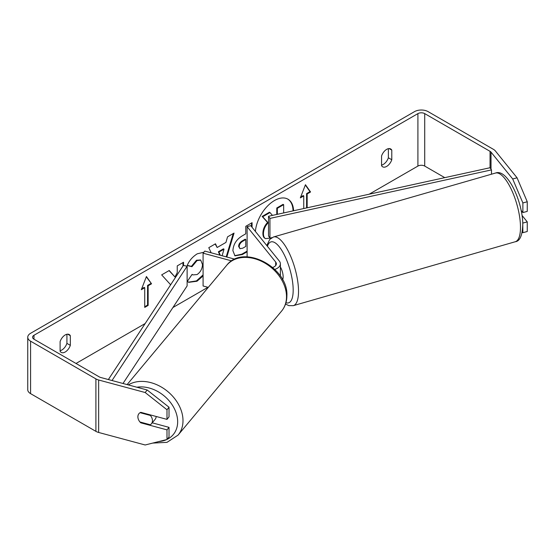 <?xml version="1.0" encoding="UTF-8"?>
<svg xmlns="http://www.w3.org/2000/svg" width="555" height="555" viewBox="0 0 555 555"><rect width="100%" height="100%" fill="white"/><g stroke="black" fill="none" stroke-linecap="round" stroke-linejoin="round"><path stroke-width="0.83" d="M293.033 210.886A27.091 15.637 120 0 0 287.705 199.051M293.588 210.761A27.091 15.637 120 0 0 287.99 199.21A27.091 15.637 120 0 0 274.447 200.549A27.091 15.637 120 0 0 255.39 231.428M444.763 177.649L424.721 166.077A4.822 2.782 0 0 0 417.908 166.077L369.193 194.201M207.958 287.289L172.924 307.519M145.167 323.537L76.007 363.469M512.702 178.974L517.066 177.794L527.25 201.763L522.879 202.943L512.702 178.974L491.015 152.125A4.822 2.782 0 0 0 490.051 151.335L424.721 113.615A4.822 2.782 0 0 0 417.908 113.615L33.98 335.269A4.822 2.782 0 0 0 32.572 337.239A4.822 2.782 0 0 0 33.98 339.202L99.31 376.921A4.822 2.782 0 0 0 100.684 377.476L147.186 389.998L169.025 407.238L169.025 416.861L166.993 419.386L166.993 409.756L145.153 392.517L147.186 389.998M203.081 275.939L197.004 281.232L188.665 282.342L187.368 281.323L192.106 274.357L192.862 274.898L197.074 274.558C200.466 272.2 202.277 268.849 202.492 264.499L200.737 260.163L197.074 260.545L191.947 266.691L187.208 265.526C189.116 260.746 192.467 256.84 197.268 253.801L203.845 252.241M247.107 251.783L242.341 254.537L234.98 255.841L232.892 250.694C233.329 244.2 236.583 239.177 242.667 235.611L245.782 233.808L245.782 226.315L252.074 222.68L252.074 227.321M183.545 265.457L183.545 262.244L177.246 265.88L177.246 272.665L174.943 276.952L169.233 270.507L161.671 274.878L170.565 284.694L170.01 285.735M391.781 150.1L391.781 159.757A8.034 4.634 -60 0 1 386.668 166.403A8.034 4.634 -60 0 1 382.652 166.805A8.034 4.634 -60 0 1 381.556 165.654L381.556 156.004A8.034 4.634 -60 0 1 390.685 148.955A8.034 4.634 -60 0 1 391.781 150.1L389.145 148.58M60.106 341.596L60.106 351.246A8.034 4.634 120 0 0 61.203 352.39A8.034 4.634 120 0 0 65.219 351.995A8.034 4.634 120 0 0 70.325 345.342L70.325 335.692A8.034 4.634 120 0 0 69.236 334.547A8.034 4.634 120 0 0 60.106 341.596M306.589 207.917L306.589 193.619L307.158 193.945L310.564 191.981L305.451 184.711L300.345 197.885L303.751 195.915L303.751 208.534M307.158 193.945L307.158 207.792M141.324 289.696L146.43 276.522L151.543 283.792L148.136 285.756L148.136 305.43L144.73 307.401L144.73 287.726L141.324 289.696M211.171 252.809L208.784 247.676L215.5 243.798L217.144 247.502L225.94 242.424L227.543 236.846L234.043 233.093L226.815 257.021M60.106 350.704A8.034 4.634 120 0 0 61.806 350.025A8.034 4.634 120 0 0 66.919 343.378L66.919 334.263M388.375 148.671L388.375 157.786A8.034 4.634 -60 0 1 383.262 164.44A8.034 4.634 -60 0 1 381.556 165.119M517.066 177.794L495.379 150.946A9.636 5.564 0 0 0 493.464 149.364L428.127 111.645A9.636 5.564 0 0 0 414.495 111.645L30.574 333.305A9.636 5.564 0 0 0 27.75 337.239A9.636 5.564 0 0 0 30.574 341.172L95.904 378.892A9.636 5.564 0 0 0 98.651 380.002L145.153 392.517M27.75 337.239L27.75 389.7A9.636 5.564 0 0 0 30.574 393.634L95.904 431.353A9.636 5.564 0 0 0 98.651 432.463L145.153 444.985L166.993 439.504L169.025 436.986L169.025 427.357L166.993 429.875L166.993 439.504M138.327 419.198A8.034 5.945 38.9 0 1 138.903 413.704A8.034 5.945 38.9 0 1 140.783 412.33L166.993 419.386M166.993 429.875L140.783 422.82A8.034 5.945 38.9 0 1 139.992 421.994M169.025 407.238L166.993 409.756M169.025 427.357L152.209 422.827M522.109 232.594L522.879 232.684L522.761 222.909M521.124 210.394L522.879 212.565L527.25 211.393L527.25 201.763M522.879 202.943L522.879 212.565M522.879 223.061L527.25 221.882L527.25 231.511L522.879 232.684M527.25 221.882L522.026 215.416M391.781 159.757L388.375 157.786M141.192 422.313L140.783 422.82M70.325 335.692L67.689 334.166M70.325 345.342L66.919 343.378M271.353 237.984L265.519 238.629L264.901 238.275C263.563 237.547 262.897 235.896 262.89 233.315L262.89 233.239C263.035 229.153 264.596 225.559 267.572 222.465L262.14 216.436L262.709 216.762L269.994 212.558L272.443 215.395M269.994 212.558L269.425 212.232L262.14 216.436M276.778 214.445L276.778 207.986L283.085 204.344L283.654 204.67L283.654 212.94M265.47 238.601C264.131 237.88 263.458 236.229 263.458 233.641L263.458 233.572C263.604 229.479 265.165 225.885 268.141 222.791L262.709 216.762M264.901 238.275L265.352 238.532M276.778 207.986L277.34 208.312L283.654 204.67M277.34 214.32L277.34 208.312M267.572 222.465L268.141 222.791M300.671 197.039L303.183 195.589L303.751 195.915M306.589 193.619L309.995 191.655L310.564 191.981M309.995 191.655L305.333 185.016M146.312 276.827L151.543 283.792M150.974 283.466L147.568 285.43L148.136 285.756M147.568 285.43L147.568 305.104L148.136 305.43M144.73 306.742L147.568 305.104M141.65 288.85L144.161 287.4L144.73 287.726M169.046 270.618L174.943 276.952M182.977 266.005L182.977 262.577M251.505 223.006L251.505 226.62M247.107 251.131L241.772 254.204L234.709 255.668M245.782 239.503L245.213 239.177L242.223 240.905C239.906 242.348 238.705 244.179 238.622 246.392L239.954 248.709L242.826 248.147L245.782 246.441L245.782 239.503L242.792 241.231C240.475 242.674 239.274 244.505 239.191 246.718L239.954 248.709M203.081 274.892L196.442 280.906L188.388 282.169M192.058 274.427L192.862 274.898M200.438 260.017L196.505 260.219L191.378 266.365L191.947 266.691M191.378 266.365L187.285 265.359M233.232 233.558L226.197 256.854M215.16 243.992L217.144 247.502M222.118 255.751L224.012 249.16L223.443 248.834L218.379 251.755L219.801 255.133M224.012 249.16L218.948 252.088L220.286 255.258M218.379 251.755L218.948 252.088M156.184 416.472A8.034 6.036 39.9 0 1 155.074 419.4L151.342 423.867A8.034 6.036 39.9 0 1 150.329 424.776L139.929 421.973A8.034 6.036 39.9 0 1 137.897 416.763A8.034 6.036 39.9 0 1 138.965 413.628M140.075 412.684L150.426 415.473A8.034 6.036 39.9 0 1 152.458 420.683A8.034 6.036 39.9 0 1 151.342 423.867M150.426 415.473L150.8 415.029M490.051 151.335L490.051 167.728L268.523 216.256L268.523 235.924L269.945 238.095L269.945 218.42L268.523 216.256M271.846 237.679L269.945 238.095M490.051 167.728L491.48 169.892L491.48 174.208M491.48 169.892L269.945 218.42M108.364 379.544L183.365 265.422L187.118 266.24L187.118 285.915L123.002 383.484M112.013 380.529L187.118 266.24M272.685 267.441A7.229 4.176 180 0 0 276.369 263.805A7.229 4.176 180 0 0 275.689 262.043L247.107 226.655L250.742 225.67L279.332 261.065A11.246 6.493 180 0 1 280.386 263.805A11.246 6.493 180 0 1 274.815 269.411M280.386 263.805L280.386 274.954A11.246 6.493 180 0 1 280.261 275.911M231.699 260.892L203.081 253.191L203.081 285.978L208.271 287.372M234.848 259.178L204.781 251.089L203.081 253.191M247.107 226.655L247.107 256.861M280.386 266.983A8.034 2.671 73.9 0 1 283.154 276.577A8.034 2.671 73.9 0 1 282.557 279.658M417.908 113.615L417.908 166.077M33.98 335.269L33.98 339.202M98.651 380.002L98.651 432.463M424.721 113.615L424.721 166.077M491.015 152.125L491.015 169.192M30.574 341.172L30.574 393.634M95.904 378.892L95.904 431.353M262.89 233.315L263.458 233.641M262.89 233.239L263.458 233.572M241.772 254.204L242.341 254.537M238.622 246.469L239.191 246.795M242.223 240.905L242.792 241.231M238.622 246.392L239.191 246.718M196.442 280.906L197.004 281.232M196.505 260.219L197.074 260.545M127.109 384.594L226.676 265.325A35.742 26.876 39.9 0 1 263.223 262.147A35.742 26.876 39.9 0 1 286.505 296.953A35.742 26.876 39.9 0 1 281.551 311.133L178.044 435.127A35.742 26.876 -140.1 0 0 182.997 420.94A35.742 26.876 -140.1 0 0 163.531 388.396A35.742 26.876 -140.1 0 0 128.295 384.913M136.863 387.217A31.725 23.851 39.9 0 1 177.662 421.994A31.725 23.851 39.9 0 1 167.097 439.373M166.611 439.602A31.725 23.851 39.9 0 1 158.924 441.53M275.689 262.043L275.689 265.574M520.472 226.1A35.742 11.898 -106.1 0 0 511.349 189.456A35.742 11.898 -106.1 0 0 495.476 173.056C507.221 168.144 522.491 201.153 522.789 223.908C522.47 235.285 519.959 241.231 515.262 241.744A35.742 11.898 -106.1 0 0 520.472 226.1M495.476 173.056L273.504 236.978A35.742 11.898 73.9 0 1 289.377 253.385A35.742 11.898 73.9 0 1 298.507 290.022A35.742 11.898 73.9 0 1 293.29 305.666L515.262 241.744M285.95 302.704A31.725 10.566 -106.1 0 0 293.165 288.975A31.725 10.566 -106.1 0 0 282.141 250.936A31.725 10.566 -106.1 0 0 267.406 246.295M264.95 238.303L265.519 238.629M200.737 260.163L200.168 259.837M178.044 435.127L166.979 442.356L152.694 443.091M281.551 311.133C285.02 306.887 286.803 301.844 286.879 296.016C288.753 267.559 243.27 243.298 226.676 265.325M273.504 236.978L269.73 239.406L266.788 245.539M285.534 304.043L288.808 305.625L293.29 305.666"/></g></svg>
